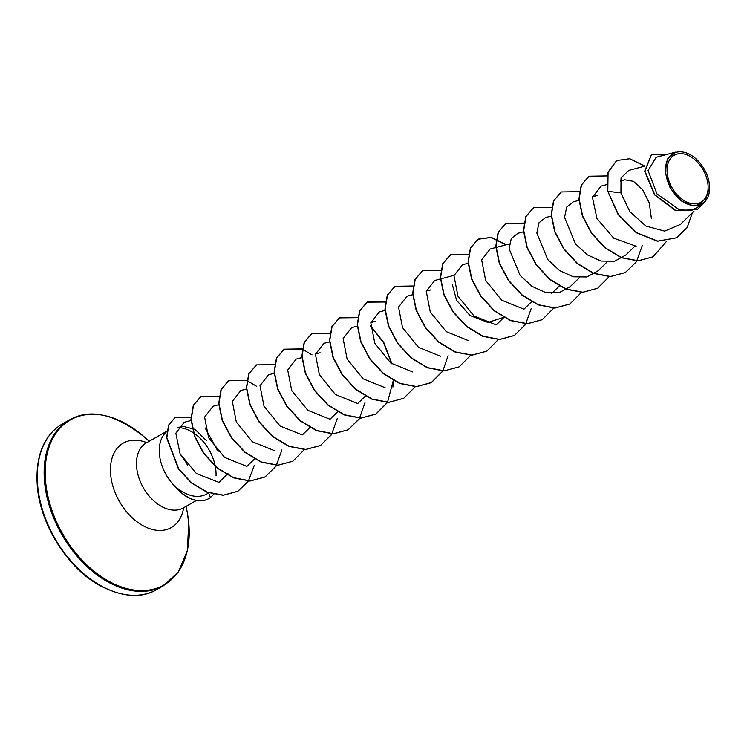 <?xml version="1.0" encoding="UTF-8"?>
<svg xmlns="http://www.w3.org/2000/svg" width="747" height="747" viewBox="0 0 747 747"><rect width="100%" height="100%" fill="white"/><g stroke="black" fill="none" stroke-linecap="round" stroke-linejoin="round"><path stroke-width="1.12" d="M667.192 172.921A27.032 17.937 -119.6 0 1 685.279 154.33A27.032 17.937 -119.6 0 1 707.988 184.612A27.032 17.937 -119.6 0 1 689.901 203.203A27.032 17.937 -119.6 0 1 667.192 172.921M665.708 172.492A29.002 19.245 -119.6 0 1 695.793 158.672A29.002 19.245 -119.6 0 1 709.052 182.025A29.002 19.245 -119.6 0 1 709.473 185.041A29.002 19.245 -119.6 0 1 690.069 204.986A29.002 19.245 -119.6 0 1 665.708 172.492M709.024 181.913L709.641 187.74M709.65 187.628L704.542 202.381L693.851 206.116L681.021 200.831L670.246 188.225L665.175 172.548L667.37 159.139L675.96 152.089M177.739 427.443L183.631 426.472L194.976 429.348L206.293 440.469M216.032 475.904A37.415 24.819 60.4 0 0 215.883 470.526A37.415 24.819 60.4 0 0 180.092 427.77M167.104 431.308A37.415 24.819 60.4 0 0 159.438 454.344A37.415 24.819 60.4 0 0 176.609 487.931L176.535 487.66C188.73 497.1 199.421 498.865 208.618 492.955L210.402 497.521L213.922 494.169M624.894 179.831L633.521 181.362L642.597 189.691L649.264 202.96L651.365 218.283M504.001 317.27L487.987 322.461L470.05 315.551L456.604 300.322L452.187 284.037M191.279 420.402L184.173 422.288L175.834 433.223L180.102 453.877L196.461 473.589L218.787 482.282M218.75 404.743L213.044 406.256L204.603 417.134L208.628 437.733L224.632 457.425L246.603 466.305M240.767 390.578L232.317 401.419L236.313 421.999L252.346 441.738L274.345 450.6M268.472 374.835L260.003 385.704L263.999 406.256L280.078 426.033L302.077 434.847M302.115 357.514L296.167 359.092L287.707 370.017L291.722 390.532L307.792 410.29L329.772 419.123M329.586 341.855L323.881 343.368L315.439 354.293L319.399 374.723L335.366 394.481L357.318 403.427M351.594 327.681L343.134 338.587L347.122 359.083L363.135 378.832L385.135 387.702M384.994 310.416L379.289 311.929L370.829 322.807L374.817 343.331L390.765 363.023L412.699 371.95M407.003 296.214L398.543 307.054L402.512 327.588L418.488 347.29L440.413 356.244M453.999 275.363L434.707 280.48L426.276 291.358L430.272 311.957L446.286 331.668L468.285 340.548M468.36 263.187L462.421 264.755L453.961 275.643L457.958 296.214L474.028 315.981L496.017 324.805M495.831 247.528L490.116 249.04L481.656 259.947L485.671 280.47L501.751 300.247L523.722 309.071M517.839 233.335L511.275 238.545L509.109 248.788L520.061 275.326L531.883 286.278L545.655 292.544L559.195 292.656L570.334 286.549L579.439 277.679M551.239 216.079L545.543 217.592L538.961 222.811L536.841 233.092L547.775 259.582L559.559 270.563L573.351 276.792L586.89 276.969L598.03 270.816M578.953 200.355L573.248 201.867L566.693 207.096L564.536 217.358L575.479 243.858L587.263 254.83L601.046 261.058L614.604 261.263L625.725 255.072M606.657 184.64L600.952 186.152L592.446 197.367L596.928 218.451L613.67 238.162L636.136 246.23M628.675 170.465L621.009 178.019L620.944 192.95L629.824 211.606L645.903 226.07L664.643 231.122L680.34 224.474L694.094 211.056M675.951 152.061L656.118 157.318L648.069 170.577L657.005 193.949L679.546 209.898L691.843 210.299L702.003 204.846L704.542 202.381M676.577 237.817L657.733 241.122L636.491 232.616L618.292 214.324L607.797 191.288L618.068 214.454L636.257 232.747L657.509 241.253L676.698 237.751M651.375 154.778L644.68 171.212L654.54 194.864L675.69 210.757L697.212 209.58M676.81 237.686L687.165 227.546L692.385 212.727M665.082 154.937L651.487 154.713L644.913 171.082L654.774 194.734L675.923 210.626L697.334 209.515L705.719 201.064M644.764 166.077L629.777 158.756L616.751 160.521L608.086 172.258L607.797 191.288L620.944 192.95M176.609 487.931L176.488 487.996A35.557 23.587 60.4 0 0 208.516 498.735A35.557 23.587 60.4 0 0 208.628 498.669M607.563 191.419L607.853 172.389L616.63 160.586M652.971 256.847L637.994 260.908L621.308 257.715L605.079 247.967L591.512 233.297L582.408 216.088L578.888 199.122L581.231 185.116L588.935 176.301M625.23 272.59L610.252 276.633L593.566 273.421L577.347 263.663L563.789 248.994L554.694 231.794L551.183 214.828L553.527 200.84L561.23 192.026M597.553 288.295L582.576 292.357L565.899 289.164L549.671 279.415L536.103 264.746L526.99 247.546L523.479 230.58L525.813 216.574L533.507 207.75M569.821 304.038L554.834 308.081L538.157 304.869L521.929 295.112L508.371 280.433L499.276 263.233L495.765 246.267L498.118 232.27L505.822 223.465M542.126 319.744L527.149 323.796L510.472 320.594L494.243 310.845L480.685 296.185L471.581 278.986L468.061 262.02L470.395 248.023L477.977 239.264L491.012 237.499L505.999 244.829M531.22 308.464L525.44 324.665L514.309 335.534L499.444 339.521L482.758 336.318L466.53 326.56L452.962 311.891L443.858 294.682L440.347 277.716L442.7 263.719L450.404 254.904M486.699 351.193L471.721 355.245L455.044 352.033L438.816 342.285L425.258 327.616L416.163 310.416L412.643 293.459L414.987 279.453L422.681 270.638M459.022 366.908L444.045 370.96L427.359 367.767L411.121 358.018L397.553 343.349L388.449 326.14L384.938 309.174L387.282 295.168L394.864 286.418L413.054 286.213M448.097 355.619L442.915 370.839M442.84 370.97L431.159 382.707L416.294 386.685L399.617 383.472L383.388 373.715L369.83 359.046L360.736 341.846L357.234 324.889L359.578 310.892L367.16 302.143L385.545 302.012M403.604 398.347L388.627 402.409L371.941 399.215L355.712 389.467L342.145 374.798L333.041 357.598L329.52 340.632L331.864 326.626L339.437 317.867L357.636 317.652M370.559 326.056L383.566 342.649L391.661 363.705M393.296 380.484L387.506 402.278M387.422 402.418L375.75 414.155L360.885 418.133L344.199 414.921L327.97 405.163L314.412 390.485L305.318 373.285L301.816 356.319L304.169 342.322L311.751 333.582L329.931 333.377M364.975 402.773L359.204 418.992L348.065 429.861L333.199 433.848L316.523 430.655L300.294 420.906L286.727 406.237L277.623 389.038L274.112 372.071L276.446 358.074L284.019 349.316L302.227 349.092M302.423 349.176L312.05 354.881M337.27 418.507L331.491 434.717L320.351 445.585L305.486 449.573L288.8 446.37L272.571 436.612L259.004 421.943L249.909 404.734L246.398 387.768L248.751 373.771L256.454 364.956M292.749 461.244L277.772 465.297L261.086 462.085L244.867 452.337L231.309 437.667L222.204 420.477L218.694 403.511L221.037 389.514L228.61 380.755L246.809 380.54M247.014 380.615L256.632 386.32M281.852 449.965L276.082 466.156L264.952 477.025L250.086 481.021L233.4 477.819L217.172 468.07L203.604 453.401L194.5 436.192L190.98 419.226L193.333 405.219L200.915 396.47L219.301 396.34M254.148 465.67L248.387 481.105L237.677 491.367L223.138 495.28L207.003 492.226L191.456 482.982L178.58 469.219L166.609 437.742L168.579 425.099L175.209 417.33L191.185 417.368M205.136 427.938L218.068 451.487M666.707 241.188L653.083 256.781L638.227 260.778L621.541 257.584L605.303 247.836L591.736 233.167L582.632 215.958L579.121 198.991L581.465 184.985L589.047 176.236L607.04 175.947M642.271 245.52L636.481 261.693L625.342 272.524L610.476 276.502L593.8 273.29L577.571 263.532L564.013 248.863L554.918 231.663L551.417 214.697L553.76 200.71L561.342 191.96L579.336 191.671M609.309 276.511L597.665 288.23L582.809 292.226L566.123 289.024L549.895 279.285L536.327 264.615L527.223 247.416L523.703 230.45L526.047 216.443L533.619 207.685L551.622 207.395M581.605 292.226L569.933 303.973L555.068 307.951L538.382 304.739L522.162 294.981L508.595 280.302L499.5 263.103L495.999 246.137L498.352 232.14L505.934 223.4L523.918 223.11M553.901 307.951L542.238 319.679L527.382 323.666L510.705 320.463L494.477 310.715L480.909 296.055L471.805 278.855L468.294 261.889L470.629 247.892L478.201 239.133L491.274 237.378L506.298 244.745M526.196 323.675L514.543 335.403L499.678 339.39L482.992 336.187L466.754 326.43L453.186 311.76L444.091 294.551L440.581 277.585L442.934 263.588L450.525 254.839L468.705 254.634M498.482 339.399L486.811 351.127L471.955 355.114L455.268 351.902L439.049 342.154L425.491 327.485L416.387 310.285L412.876 293.328L415.22 279.322L422.793 270.573L440.795 270.274M470.703 355.255L459.134 366.842L444.269 370.829L427.583 367.636L411.354 357.888L397.787 343.218L388.683 326.009L385.163 309.043L387.516 295.037L395.098 286.288L413.091 285.998M442.99 370.97L431.392 382.576L416.527 386.554L399.841 383.342L383.622 373.584L370.064 358.915L360.969 341.715L357.458 324.758L359.811 310.761L367.393 302.012L385.583 301.797M415.285 386.694L403.716 398.282L388.86 402.278L372.174 399.085L355.945 389.336L342.378 374.667L333.274 357.468L329.754 340.501L332.088 326.495L339.67 317.736L357.673 317.447M370.568 325.72L383.799 342.528L391.97 363.929M393.51 380.606L392.894 387.039M387.581 402.418L375.984 414.025L361.118 418.003L344.432 414.79L328.204 405.033L314.646 390.354L305.551 373.155L302.049 356.188L304.393 342.191L311.985 333.451L329.969 333.162M359.942 418.012L348.289 429.73L333.433 433.718L316.747 430.524L300.527 420.776L286.96 406.107L277.856 388.907L274.336 371.941L276.679 357.944L284.252 349.185L302.264 348.886M332.247 433.727L320.584 445.455L305.719 449.442L289.033 446.239L272.804 436.481L259.237 421.812L250.142 404.603L246.631 387.637L248.984 373.64L256.566 364.891L274.551 364.611M304.533 449.451L292.861 461.179L278.005 465.166L261.319 461.954L245.1 452.206L231.533 437.537L222.438 420.346L218.927 403.38L221.261 389.383L228.843 380.625L246.846 380.326M276.829 465.176L265.185 476.894L250.32 480.891L233.634 477.688L217.396 467.939L203.828 453.27L194.724 436.061L191.213 419.095L193.557 405.089L201.148 396.34L219.338 396.134M248.676 480.891L237.901 491.237L223.372 495.149L207.236 492.096L191.69 482.851L178.813 469.088L166.842 437.611L168.813 424.968L175.442 417.2L191.195 417.143M176.535 487.66A35.557 23.587 60.4 0 0 208.74 498.604A35.557 23.587 60.4 0 0 210.402 497.521M37.714 486.11A95.308 63.224 -119.6 0 1 62.58 423.82C56.725 427.116 51.72 431.803 47.537 437.882C39.218 449.918 35.819 466.156 37.35 486.577C40.207 524.263 67.529 567.692 98.856 585.004C121.901 597.18 141.164 598.721 156.655 589.616A95.308 63.224 -119.6 0 1 83.104 573.145A95.308 63.224 -119.6 0 1 37.714 486.11M186.124 506.326L187.376 513.086A94.86 62.925 -119.6 0 1 188.748 522.937L187.329 550.623L178.412 571.875L163.518 585.713A95.308 63.224 -119.6 0 1 89.967 569.242A95.308 63.224 -119.6 0 1 44.587 482.207A95.308 63.224 -119.6 0 1 69.452 419.926L62.58 423.82M187.376 513.086L188.758 522.956A94.86 62.925 -119.6 0 1 125.291 588.16A94.86 62.925 -119.6 0 1 45.623 481.908A94.86 62.925 -119.6 0 1 144.031 436.706C114.833 413.801 89.976 408.207 69.452 419.926M183.65 507.727A48.583 32.224 -119.6 0 1 146.235 527.307A48.583 32.224 -119.6 0 1 110.668 474.821A48.583 32.224 -119.6 0 1 146.729 442.644M196.377 500.509L183.323 507.913A37.415 24.819 -119.6 0 1 154.452 501.452A37.415 24.819 -119.6 0 1 136.636 467.286A37.415 24.819 -119.6 0 1 146.393 442.84L145.151 443.307M180.419 454.521A37.415 24.819 -119.6 0 1 187.525 465.129M149.195 441.244L144.031 436.706M183.323 507.913L182.277 508.744M167.141 431.066L146.393 442.84M644.754 166.161L628.666 170.428M624.884 179.803L620.243 181.035M634.875 246.202L625.753 255.11M597.18 195.527L592.548 196.75M607.171 261.926L598.048 270.834M523.535 231.803L517.83 233.316M559.298 286.017L551.744 293.384M509.445 243.914L496.064 247.462M531.584 301.741L524.058 309.081M504.048 317.298L496.335 324.824M430.935 289.855L426.313 291.078M412.708 294.692L407.003 296.204M375.517 321.303L370.876 322.536M357.29 326.131L351.585 327.644M365.339 396.069L357.785 403.445M320.108 352.743L315.495 353.966M337.803 411.625L330.109 419.142M274.401 373.239L268.462 374.807M310.098 427.349L302.386 434.866M246.463 389.019L240.758 390.532M254.512 458.957L246.958 466.324M227.947 473.561L219.002 482.291M163.518 585.713L156.655 589.616"/></g></svg>

